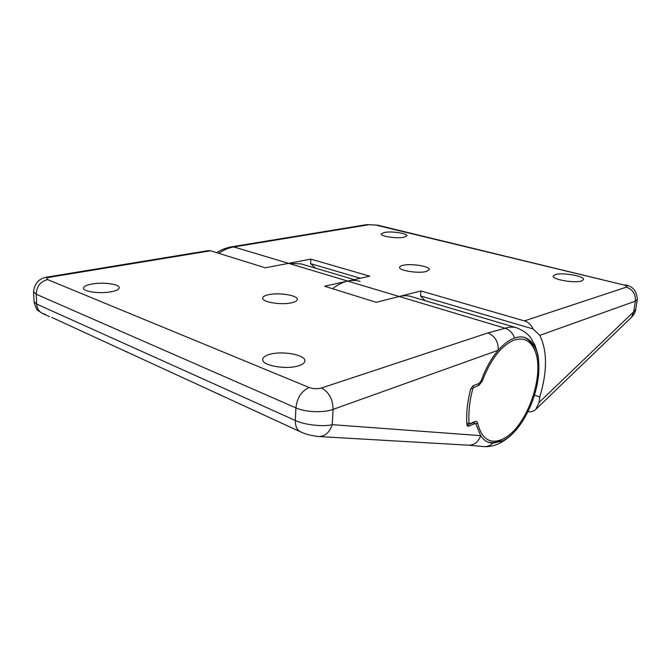 <?xml version="1.0" encoding="UTF-8"?>
<svg xmlns="http://www.w3.org/2000/svg" width="671" height="671" viewBox="0 0 671 671"><rect width="100%" height="100%" fill="white"/><g stroke="black" fill="none" stroke-linecap="round" stroke-linejoin="round"><path stroke-width="1.01" d="M581.522 280.998C574.561 283.439 551.881 279.421 553.206 276.049L555.378 274.565C562.466 272.25 584.642 276.133 583.527 279.564L581.522 280.998M426.102 271.554C418.05 273.684 398.574 270.514 399.58 267.301C399.69 266.462 400.839 265.791 403.036 265.297C411.18 263.284 430.203 266.353 429.348 269.608L426.102 271.554M404.017 237.274C396.938 238.775 380.449 236.36 381.237 233.978L384.399 232.443C391.537 231.017 407.691 233.365 407.012 235.781L404.017 237.274M332.522 288.706C337.538 284.772 342.604 282.223 347.721 281.074L369.746 276.167L310.807 259.123L310.598 263.644L315.445 268.148M310.598 263.644L360.377 278.255M527.926 411.65C530.82 412.212 533.453 411.44 535.819 409.352L539.073 402.466L539.794 396.964C547.393 371.382 547.393 350.849 539.794 335.366L533.135 328.966C531.172 324.814 528.253 322.122 524.395 320.889L626.337 287.163C627.687 286.534 626.823 285.796 623.762 284.957L375.701 225.037L369 224.701L233.802 246.945C228.652 247.809 223.619 249.931 218.704 253.311M534.485 395.127L539.794 396.964M424.995 300.625L420.524 295.911L533.135 328.966M420.524 295.911L420.943 290.971L524.395 320.889M420.943 290.971L399.195 296.498C403.489 295.425 407.515 295.45 411.273 296.557L516.544 327.767C523.229 330.501 527.951 333.839 530.727 337.79L535.005 345.255L537.639 353.726C538.679 358.163 539.333 367.792 538.41 376.498C540.365 355.211 535.852 342.21 524.873 337.505C521.736 336.557 518.306 336.725 514.59 338.008C509.163 339.929 503.72 344.013 498.259 350.237C491.256 358.415 485.586 368.555 481.233 380.667L479.086 383.409L473.013 385.791L470.665 389.13C467.377 401.946 466.127 413.772 466.907 424.6L467.779 426.202L468.719 426.144L475.647 423.426L480.671 435.647C482.768 438.884 485.318 441.099 488.312 442.29L492.606 443.246L502.285 441.09C509.775 437.324 516.737 430.354 523.17 420.18C531.39 406.71 536.465 392.158 538.41 376.498M210.551 250.778L50.04 277.19L48.044 276.922L208.429 250.61L210.551 250.778L265.313 267.804L310.807 259.123M539.073 402.466L633.659 311.847L635.722 309.423L637.307 299.56L635.37 301.145L539.794 335.366M626.337 287.163C632.778 289.444 635.789 294.108 635.37 301.145L633.659 311.847L631.52 317.257L535.819 409.352M111.311 291.734C100.273 293.982 83.003 291.709 83.514 288.136C83.699 286.408 86.475 285.032 91.852 284.034C102.957 281.912 119.664 284.135 119.253 287.716C119.119 289.369 116.477 290.711 111.311 291.734M298.469 365.829C286.081 369.956 261.531 365.477 262.697 359.43C262.898 357.341 265.196 355.664 269.591 354.397C282.13 350.539 305.833 354.867 304.877 360.973C304.709 362.927 302.571 364.546 298.469 365.829M291.96 302.705C281.778 305.347 261.782 302.151 262.671 298.1C262.822 296.691 264.718 295.575 268.35 294.754C278.633 292.262 298.05 295.366 297.303 299.451C297.178 300.793 295.399 301.875 291.96 302.705M51.776 317.4L300.549 431.864C305.615 434.238 311.705 435.798 318.809 436.536L318.809 436.536C325.108 436.402 329.578 432.451 332.22 424.668L480.671 435.647C478.415 441.946 474.397 445.125 468.626 445.2L318.809 436.536M127.633 352.183L125.393 351.487M219.685 394.389L217.454 393.726M300.549 431.864C296.993 430.019 295.257 426.236 295.357 420.507L295.903 407.893L36.226 294.233L33.55 291.717L34.045 301.74L36.695 304.072L295.357 420.507C303.586 424.76 324.11 427.058 332.22 424.668L333.084 409.385L498.259 350.237C498.452 341.757 495.005 335.995 487.909 332.95L505.154 328.236L399.195 296.498L376.28 302.319L324.563 286.232L347.721 281.074C352.065 280.126 356.167 280.218 360.017 281.359M399.195 296.498L288.589 263.359L301.053 263.879L354.196 279.631M502.512 439.22L505.464 437.593C527.381 424.785 544.575 375.508 535.374 351.856C531.298 340.994 524.294 337.043 514.347 340.012C501.388 345.439 490.711 359.119 482.298 381.053L478.868 385.439L473.692 387.486L472.753 388.811C469.524 401.224 468.308 412.673 469.096 423.149L469.817 423.762L474.951 421.514C476.351 420.994 477.257 421.573 477.668 423.258C481.786 439.195 490.065 444.512 502.512 439.22M523.984 337.261C528.798 339.182 532.363 343.376 534.67 349.843L535.374 351.856M505.464 437.593L500.591 440.419C495.869 442.667 491.499 443.17 487.465 441.921M475.647 423.426L472.988 422.814L466.999 425.162M288.589 263.359L233.802 246.945L231.68 246.794C226.446 247.683 221.464 249.646 216.725 252.699M231.68 246.794L366.878 224.609L369 224.701M366.878 224.609L375.701 225.037M377.312 225.087L623.762 284.957M492.606 443.246C490.157 445.619 487.347 446.743 484.185 446.618L484.185 446.618C489.536 446.827 494.619 445.745 499.425 443.372C508.685 438.574 516.603 430.849 523.17 420.18M50.04 277.19C46.685 277.853 45.863 278.65 47.574 279.572C40.386 281.543 36.603 286.425 36.226 294.233L36.695 304.072C37.056 308.559 39.061 311.713 42.709 313.542L45.326 314.33M514.59 338.008C512.711 333.001 509.566 329.746 505.154 328.236C509.264 326.894 513.063 326.735 516.544 327.767M47.574 279.572L309.172 387.502C313.273 388.912 317.383 389.079 321.476 388.006L487.909 332.95M321.476 388.006C328.983 392.082 332.858 399.211 333.084 409.385C323.573 412.984 305.456 412.271 295.903 407.893C297.127 397.76 301.547 390.958 309.172 387.502M468.719 426.144L467.125 425.523M474.741 423.485L472.988 422.814L474.951 421.514M481.233 380.675L482.298 381.053M470.908 388.375L472.753 388.811M469.096 423.149L466.831 423.443M469.817 423.762L467.855 425.07M472.77 385.909L473.692 387.486M477.937 383.862L478.868 385.439M477.668 423.258L475.965 423.627M631.52 317.257C633.952 314.758 635.353 312.149 635.722 309.423M625.129 284.881C632.761 286.089 636.821 290.979 637.307 299.56M34.045 301.782C35.638 307.603 37.106 310.606 38.457 310.807L42.709 313.542L49.562 316.687M468.626 445.2L484.185 446.618M48.044 276.922C39.446 277.987 34.615 282.919 33.55 291.717"/></g></svg>
